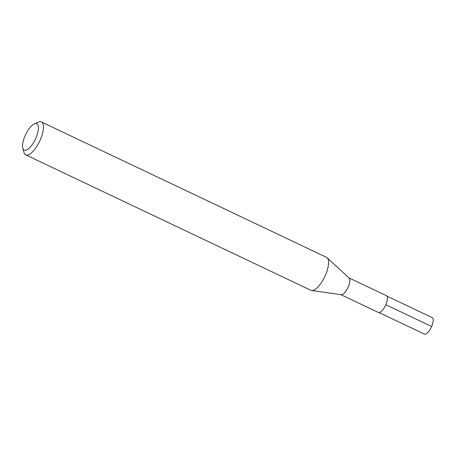 <?xml version="1.0" encoding="UTF-8"?>
<svg xmlns="http://www.w3.org/2000/svg" width="456" height="456" viewBox="0 0 456 456"><rect width="100%" height="100%" fill="white"/><g stroke="black" fill="none" stroke-linecap="round" stroke-linejoin="round"><path stroke-width="0.68" d="M35.916 138.003A14.581 5.392 115.4 0 1 22.8 148.109A14.581 5.392 115.4 0 1 25.604 134.628A14.581 5.392 115.4 0 1 34.28 123.935A14.581 5.392 115.4 0 1 35.916 138.003M34.28 123.935L38.287 122.14A18.229 6.737 115.4 0 1 41.353 121.929A18.229 6.737 115.4 0 1 40.333 139.724A18.229 6.737 115.4 0 1 25.718 154.863A18.229 6.737 115.4 0 1 23.94 152.35L22.8 148.109M348.96 277.892L386.352 295.642A9.297 3.437 115.4 0 1 385.827 304.722A9.297 3.437 115.4 0 1 378.372 312.44L340.985 294.684M41.353 121.929L326.473 257.321A18.229 6.737 115.4 0 1 327.117 257.76L349.114 278.029A9.297 3.437 115.4 0 1 348.264 286.881A9.297 3.437 115.4 0 1 341.191 294.713L311.579 290.478A18.229 6.737 115.4 0 1 310.832 290.255L25.718 154.863M327.117 257.76A18.229 6.737 115.4 0 1 325.447 275.116A18.229 6.737 115.4 0 1 311.579 290.478M386.887 296.109L432.168 317.604A9.114 3.369 115.4 0 1 431.655 326.502A9.114 3.369 115.4 0 1 424.348 334.071L379.073 312.565M431.655 326.502L385.822 304.733"/></g></svg>

